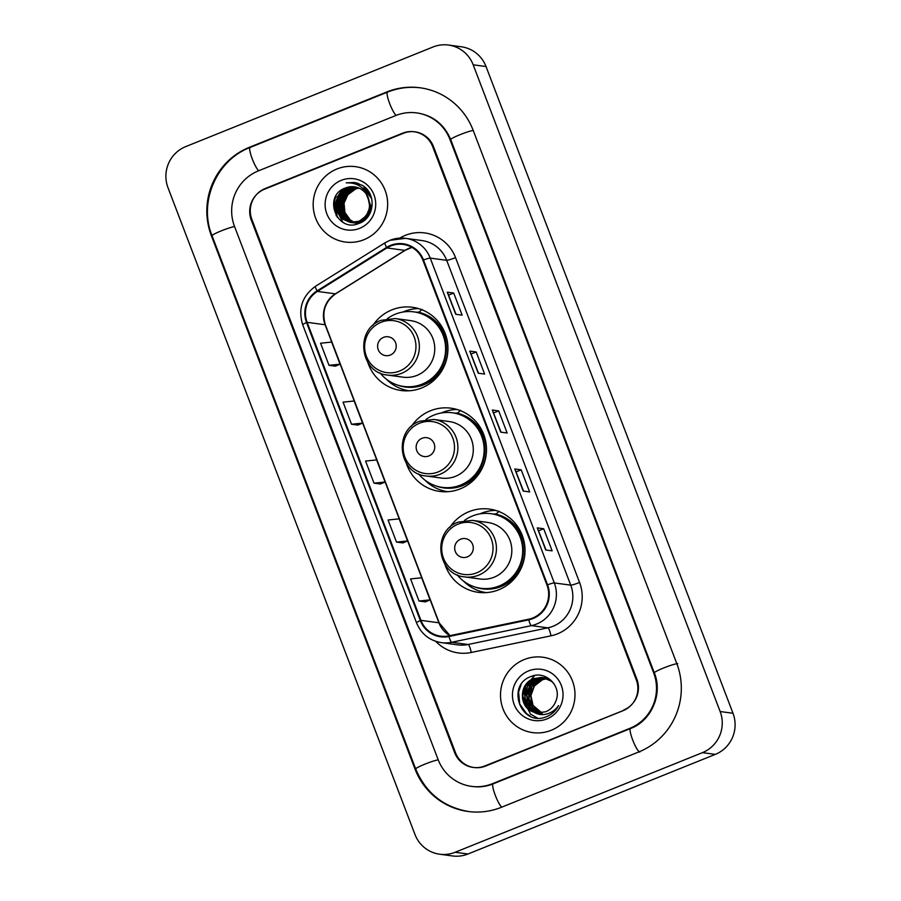 <?xml version="1.0" encoding="UTF-8"?>
<svg xmlns="http://www.w3.org/2000/svg" width="901" height="901" viewBox="0 0 901 901"><rect width="100%" height="100%" fill="white"/><g stroke="black" fill="none" stroke-linecap="round" stroke-linejoin="round"><path stroke-width="1.35" d="M444.857 564.15A41.998 41.108 -82.3 0 0 478.285 592.34A41.998 41.108 -82.3 0 0 498.805 589.761A41.998 41.108 -82.3 0 0 524.742 545.578A41.998 41.108 -82.3 0 0 489.513 509.099A41.998 41.108 -82.3 0 0 468.993 511.678A41.998 41.108 -82.3 0 0 449.813 527.423M495.55 510.394A41.998 41.108 -82.3 0 0 481.19 513.322A41.998 41.108 -82.3 0 0 479.884 513.885M480.909 591.461A41.998 41.108 -82.3 0 0 484.445 592.689M406.328 463.238A41.998 41.108 -82.3 0 0 439.744 491.428A41.998 41.108 -82.3 0 0 460.265 488.849A41.998 41.108 -82.3 0 0 486.202 444.666A41.998 41.108 -82.3 0 0 450.973 408.187A41.998 41.108 -82.3 0 0 430.453 410.766A41.998 41.108 -82.3 0 0 411.273 426.511M457.01 409.482A41.998 41.108 -82.3 0 0 442.661 412.41A41.998 41.108 -82.3 0 0 441.344 412.973M442.38 490.549A41.998 41.108 -82.3 0 0 445.916 491.777M367.788 362.326A41.998 41.108 -82.3 0 0 401.215 390.516A41.998 41.108 -82.3 0 0 421.736 387.937A41.998 41.108 -82.3 0 0 447.673 343.754A41.998 41.108 -82.3 0 0 412.444 307.275A41.998 41.108 -82.3 0 0 391.924 309.854A41.998 41.108 -82.3 0 0 372.744 325.599M418.481 308.57A41.998 41.108 -82.3 0 0 404.121 311.498A41.998 41.108 -82.3 0 0 402.815 312.061M403.851 389.637A41.998 41.108 -82.3 0 0 407.376 390.865M493.365 514.066A38.428 37.617 97.7 0 1 496.214 513.953M454.825 413.154A38.428 37.617 97.7 0 1 457.685 413.041M416.296 312.242A38.428 37.617 97.7 0 1 419.156 312.129M636.297 679.861L432.649 146.581A23.775 23.268 -82.3 0 0 402.522 133.224L265.119 188.568A23.775 23.268 -82.3 0 0 251.863 219.405L455.501 752.684A23.775 23.268 -82.3 0 0 485.639 766.053L623.042 710.698A23.775 23.268 -82.3 0 0 636.297 679.861M492.385 783.724L629.788 728.38A42.786 41.885 -82.3 0 0 653.653 672.878L450.004 139.587A42.786 41.885 -82.3 0 0 416.679 112.907A42.786 41.885 -82.3 0 0 395.764 115.542L258.362 170.886A42.786 41.885 -82.3 0 0 234.508 226.399L438.145 759.678A42.786 41.885 -82.3 0 0 471.471 786.359A42.786 41.885 -82.3 0 0 492.385 783.724L493.219 783.836M702.465 752.639A31.693 31.028 -82.3 0 0 720.147 711.531L473.183 64.804A31.693 31.028 -82.3 0 0 448.495 45.05A31.693 31.028 -82.3 0 0 433.009 46.998L185.685 146.626A31.693 31.028 -82.3 0 0 168.003 187.735L414.967 834.461A31.693 31.028 -82.3 0 0 439.654 854.216A31.693 31.028 -82.3 0 0 455.14 852.267L702.465 752.639L715.315 754.374A31.693 31.028 -82.3 0 0 732.997 713.265L486.033 66.539A31.693 31.028 -82.3 0 0 461.346 46.784L448.495 45.05M439.654 854.216L452.505 855.95A31.693 31.028 -82.3 0 0 467.991 854.002L715.315 754.374M638.786 751.952A68.149 66.708 -82.3 0 0 676.786 663.553L473.149 130.262A68.149 66.708 -82.3 0 0 420.069 87.78A68.149 66.708 -82.3 0 0 386.766 91.97L249.363 147.314A68.149 66.708 -82.3 0 0 211.363 235.713L415.001 769.003A68.149 66.708 -82.3 0 0 468.081 811.486A68.149 66.708 -82.3 0 0 501.384 807.296L638.786 751.952M336.906 168.994A38.033 37.234 -82.3 0 0 313.424 208.998A38.033 37.234 -82.3 0 0 345.331 242.042A38.033 37.234 -82.3 0 0 363.914 239.711A38.033 37.234 -82.3 0 0 387.407 199.695A38.033 37.234 -82.3 0 0 355.501 166.662A38.033 37.234 -82.3 0 0 336.906 168.994A38.033 37.234 -82.3 0 0 313.424 208.998A38.033 37.234 -82.3 0 0 345.331 242.042A38.033 37.234 -82.3 0 0 363.914 239.711A38.033 37.234 -82.3 0 0 387.407 199.695A38.033 37.234 -82.3 0 0 355.501 166.662A38.033 37.234 -82.3 0 0 336.906 168.994M524.236 659.555A38.033 37.234 -82.3 0 0 500.753 699.57A38.033 37.234 -82.3 0 0 532.66 732.614A38.033 37.234 -82.3 0 0 551.243 730.272A38.033 37.234 -82.3 0 0 574.737 690.267A38.033 37.234 -82.3 0 0 542.83 657.223A38.033 37.234 -82.3 0 0 524.236 659.555A38.033 37.234 -82.3 0 0 500.753 699.57A38.033 37.234 -82.3 0 0 532.66 732.614A38.033 37.234 -82.3 0 0 551.243 730.272A38.033 37.234 -82.3 0 0 574.737 690.267A38.033 37.234 -82.3 0 0 542.83 657.223A38.033 37.234 -82.3 0 0 524.236 659.555M390.775 245.973A25.352 24.823 97.7 0 1 422.918 260.22L546.963 585.053A25.352 24.823 97.7 0 1 528.662 619.212L448.912 635.869A25.352 24.823 97.7 0 1 420.936 620.361L307.128 322.333A25.352 24.823 97.7 0 1 317.389 291.417L386.901 247.944A25.352 24.823 97.7 0 1 390.775 245.973M390.55 245.387A25.994 25.442 -82.3 0 0 386.574 247.415L317.062 290.877A25.994 25.442 -82.3 0 0 306.543 322.558L420.35 620.586A25.994 25.442 -82.3 0 0 449.036 636.489L528.786 619.832A25.994 25.442 -82.3 0 0 547.538 584.817L423.504 259.984A25.994 25.442 -82.3 0 0 390.55 245.387M545.713 549.982L552.144 550.849L543.697 528.752L537.278 527.885L545.713 549.982M546.04 550.027L537.413 527.952A6.341 0.631 159.1 0 0 537.278 527.885M538.685 530.779L543.697 528.752M523.211 491.056L529.642 491.923L521.195 469.826L514.775 468.959L523.211 491.056M523.537 491.101L514.91 469.027A6.341 0.631 159.1 0 0 514.775 468.959M516.183 471.854L521.195 469.826M455.703 314.28L462.134 315.147L453.699 293.05L447.268 292.183L455.703 314.28M456.03 314.325L447.403 292.251A6.341 0.631 159.1 0 0 447.268 292.183M448.675 295.066L453.699 293.05M478.206 373.205L484.637 374.073L476.19 351.976L469.77 351.108L478.206 373.205M478.532 373.251L469.905 351.176A6.341 0.631 159.1 0 0 469.77 351.108M471.178 353.992L476.19 351.976M500.708 432.131L507.139 432.998L498.692 410.901L492.273 410.034L500.708 432.131M501.035 432.176L492.408 410.101A6.341 0.631 159.1 0 0 492.273 410.034M493.68 412.917L498.692 410.901M623.616 710.044A23.775 23.268 -82.3 0 0 636.872 679.208L433.516 146.66A23.775 23.268 -82.3 0 0 403.378 133.292L264.534 189.221A23.775 23.268 -82.3 0 0 251.278 220.058L454.633 752.617A23.775 23.268 -82.3 0 0 484.772 765.974L624.325 710.134M425.441 601.891L419.021 601.023L430.081 599.886L421.645 577.789L410.574 578.926L419.021 601.023M357.934 425.114L351.514 424.247L362.574 423.098L354.138 401.001L343.067 402.15L351.514 424.247M329.011 365.322L340.071 364.173L331.636 342.076L320.576 343.213L329.011 365.322L335.42 366.155M396.519 542.098L407.579 540.96L399.143 518.863L388.072 520.001L396.519 542.098L402.927 542.931M374.016 483.173L385.076 482.024L376.641 459.927L365.569 461.075L374.016 483.173L380.425 484.006M385.076 482.024L380.368 484.028M362.574 423.098L357.866 425.103M340.071 364.173L335.363 366.178M407.579 540.96L402.871 542.954M430.081 599.886L425.373 601.879M354.239 222.434L349.734 219.765L344.497 212.343L343.653 203.153L347.437 194.672L354.893 189.165L358.97 188.084M354.442 222.412L350.14 219.821L344.903 212.399L344.047 203.209L347.842 194.717L355.298 189.221M358.97 223.403L355.974 223.166M355.782 223.133L355.185 223.009M354.983 222.964L354.386 222.817M354.194 222.761L353.609 222.57M353.406 222.513L348.135 219.551L342.898 212.129L342.042 202.939L345.826 194.447L353.282 188.951L358.204 187.78M358.835 223.459L356.582 223.257M353.62 222.491L348.529 219.607L343.304 212.185L342.448 202.995L346.232 194.503L353.688 188.996L358.395 187.847M360.107 222.941L353.778 222.806M354.172 222.919L352.989 222.592M353.372 222.75L352.787 222.592M352.584 222.536L346.525 219.337L341.288 211.915L340.432 202.725L344.227 194.233L351.683 188.726L357.427 187.498M359.702 223.11L354.971 223.043M355.174 223.065L354.577 222.964M352.787 222.536L346.93 219.394L341.693 211.96L340.837 202.77L344.632 194.289L352.088 188.782L357.618 187.566M363.396 221.049L352.167 222.581M352.561 222.693L351.964 222.581M351.773 222.524L344.925 219.123L339.688 211.69L338.832 202.5L342.617 194.019L350.072 188.512L356.65 187.273M362.179 221.849L353.361 222.829M353.564 222.851L352.967 222.75M351.976 222.536L345.32 219.18L340.082 211.746L339.226 202.556L343.022 194.075L350.478 188.568L356.841 187.329M365.682 191.8L371.099 207.421L367.574 215.947L360.389 221.488L351.762 222.603L343.72 218.954L338.483 211.532L337.627 202.342L341.411 193.85L348.867 188.354L356.064 187.115M350.962 222.479L343.315 218.898L338.078 211.476L337.222 202.286L341.017 193.805L348.473 188.298L355.861 187.07M365.085 190.967L371.494 207.478L367.968 216.003L360.783 221.545L351.762 222.603M351.964 222.637L351.356 222.536M368.363 197.983A17.907 17.536 -82.3 0 0 345.657 187.915C322.04 195.54 336.884 233.246 358.756 223.482C374.76 218.459 376.877 193.681 362.326 185.347L354.116 182.452L346.209 182.869C357.37 182.464 364.759 187.509 368.363 197.983C371.392 208.503 368.194 216.263 358.778 221.274L350.151 222.389L341.704 218.684L336.478 211.262L335.623 202.072L339.407 193.58L346.862 188.084L355.073 186.924M367.754 195.9L369.894 207.264L366.369 215.789L359.184 221.331L350.151 222.389M350.354 222.412L342.11 218.74L336.873 211.318L336.017 202.128L339.812 193.636L347.268 188.129L355.276 186.957M362.36 187.949L362.968 187.994M363.171 188.005L364.173 188.129M366.549 188.94L362.168 187.859L366.707 189.109M362.258 187.96L367.619 190.201M362.202 187.915L367.338 189.852M362.709 188.365L369.23 192.566M362.562 188.219L368.746 191.778M363.722 189.356L366.076 190.956L371.662 198.637M363.407 189.03L366.482 191.012L371.009 196.418M345.657 187.915L354.476 186.822M341.242 180.335A25.836 25.296 -82.3 0 0 326.838 213.852A25.836 25.296 -82.3 0 0 359.589 228.37A25.836 25.296 -82.3 0 0 373.994 194.853A25.836 25.296 -82.3 0 0 341.242 180.335M346.209 182.869L354.161 182.452M349.318 182.779L354.96 182.576M351.199 182.948L355.749 182.734M337.334 217.366L334.181 201.813L336.084 195.697M352.629 183.196L356.537 182.914M342.785 222.108L335.611 207.951M337.03 197.443L342.177 189.57M353.823 183.477L357.314 183.14M338.63 197.657L343.225 190.37M344.182 189.401L346.209 187.712M354.904 183.804L358.091 183.387M340.24 197.882L344.835 190.584M345.793 189.627L347.809 187.926M348.282 187.588L349.306 186.912M355.906 184.153L358.868 183.658M349.014 182.768L354.859 182.565M350.996 182.926L355.647 182.712M336.242 215.823L333.978 201.779L335.093 197.544M352.46 183.162L356.436 182.892M390.291 355.05A9.506 9.303 -82.3 0 0 395.595 342.718A9.506 9.303 -82.3 0 0 383.544 337.368A9.506 9.303 -82.3 0 0 378.24 349.701A9.506 9.303 -82.3 0 0 390.291 355.05M387.621 375.086L403.017 377.17A28.528 27.92 -82.3 0 0 416.949 375.413A28.528 27.92 -82.3 0 0 434.575 345.41A28.528 27.92 -82.3 0 0 410.642 320.621L395.246 318.549L381.157 320.317C354.622 329.248 359.758 372.969 387.621 375.086A28.528 27.92 -82.3 0 0 401.564 373.341A28.528 27.92 -82.3 0 0 419.179 343.326A28.528 27.92 -82.3 0 0 395.246 318.549M380.076 372.946A37.639 36.84 -82.3 0 0 403.727 386.45A37.639 36.84 -82.3 0 0 422.118 384.141A37.639 36.84 -82.3 0 0 445.364 344.554A37.639 36.84 -82.3 0 0 413.784 311.859A37.639 36.84 -82.3 0 0 395.393 314.167A37.639 36.84 -82.3 0 0 387.396 318.616M403.727 386.45L404.369 386.54A37.639 36.84 -82.3 0 0 422.76 384.231A37.639 36.84 -82.3 0 0 446.006 344.644A37.639 36.84 -82.3 0 0 414.426 311.937L413.784 311.859M409.2 390.786A41.209 40.331 97.7 0 1 386.383 379.186M422.04 309.403L418.92 312.343A37.988 37.189 -82.3 0 1 446.186 360.073A37.988 37.189 -82.3 0 1 397.634 385.087M428.82 455.962A9.506 9.303 -82.3 0 0 434.124 443.63A9.506 9.303 -82.3 0 0 422.073 438.28A9.506 9.303 -82.3 0 0 416.769 450.613A9.506 9.303 -82.3 0 0 428.82 455.962M426.15 475.998L441.546 478.082A28.528 27.92 -82.3 0 0 455.489 476.325A28.528 27.92 -82.3 0 0 473.104 446.322A28.528 27.92 -82.3 0 0 449.171 421.533L433.786 419.461L419.697 421.229C393.163 430.16 398.298 473.881 426.15 475.998A28.528 27.92 -82.3 0 0 440.093 474.253A28.528 27.92 -82.3 0 0 457.708 444.238A28.528 27.92 -82.3 0 0 433.786 419.461M418.605 473.858A37.639 36.84 -82.3 0 0 442.256 487.362A37.639 36.84 -82.3 0 0 460.648 485.053A37.639 36.84 -82.3 0 0 483.893 445.466A37.639 36.84 -82.3 0 0 452.325 412.771A37.639 36.84 -82.3 0 0 433.933 415.079A37.639 36.84 -82.3 0 0 425.936 419.528M442.256 487.362L442.898 487.452A37.639 36.84 -82.3 0 0 461.289 485.143A37.639 36.84 -82.3 0 0 484.535 445.556A37.639 36.84 -82.3 0 0 452.966 412.849L452.325 412.771M447.741 491.698A41.209 40.331 97.7 0 1 424.923 480.098M460.58 410.315L457.46 413.255A37.988 37.189 -82.3 0 1 484.715 460.985A37.988 37.189 -82.3 0 1 436.174 485.999M467.36 556.874A9.506 9.303 -82.3 0 0 472.665 544.542A9.506 9.303 -82.3 0 0 460.602 539.192A9.506 9.303 -82.3 0 0 455.309 551.525A9.506 9.303 -82.3 0 0 467.36 556.874M464.691 576.91L480.087 578.994A28.528 27.92 -82.3 0 0 494.018 577.237A28.528 27.92 -82.3 0 0 511.644 547.234A28.528 27.92 -82.3 0 0 487.711 522.445L472.315 520.373L458.226 522.141C431.692 531.072 436.827 574.793 464.691 576.91A28.528 27.92 -82.3 0 0 478.634 575.165A28.528 27.92 -82.3 0 0 496.248 545.15A28.528 27.92 -82.3 0 0 472.315 520.373M457.134 574.77A37.639 36.84 -82.3 0 0 480.796 588.274A37.639 36.84 -82.3 0 0 499.188 585.965A37.639 36.84 -82.3 0 0 522.434 546.378A37.639 36.84 -82.3 0 0 490.854 513.683A37.639 36.84 -82.3 0 0 472.462 515.991A37.639 36.84 -82.3 0 0 464.465 520.44M480.796 588.274L481.438 588.364A37.639 36.84 -82.3 0 0 499.83 586.055A37.639 36.84 -82.3 0 0 523.076 546.457A37.639 36.84 -82.3 0 0 491.495 513.761L490.854 513.683M486.27 592.61A41.209 40.331 97.7 0 1 463.452 581.01M499.109 511.227L495.989 514.167A37.988 37.189 -82.3 0 1 523.256 561.897A37.988 37.189 -82.3 0 1 474.703 586.911M541.107 712.939L536.636 710.281L531.432 702.859L530.621 693.669L534.439 685.188L541.94 679.692L546.716 678.532M542.278 713.254L533.077 705.415L530.914 695.583L534.383 685.999L542.447 679.759L546.963 678.633M540.048 713.018L534.597 709.999L529.394 702.577L528.583 693.398L532.401 684.918L539.902 679.41L545.724 678.194M541.242 713.299L532.829 707.781L528.943 698.512L531.838 686.449L540.397 679.478L545.893 678.273M538.989 713.04L532.559 709.729L527.355 702.307L526.544 693.117L530.362 684.636L537.863 679.14L544.722 677.901M540.206 713.277L530.655 707.341L526.826 695.335L530.689 684.963L538.37 679.208L544.362 677.98M537.953 712.984L530.52 709.447L525.317 702.025L524.495 692.846L528.324 684.366L535.813 678.858L543.708 677.676M539.215 713.187L529.394 707.972L524.821 697.599L527.468 686.359L536.332 678.937L543.145 677.698M533.899 712.184L536.951 712.882L545.702 711.779C550.601 709.695 553.991 706.125 555.861 701.068C562.314 686.562 545.972 670.389 531.703 676.268C505.517 684.535 520.564 726.443 545.296 717.151L546.535 716.7C551.874 714.482 555.883 710.765 558.575 705.562C555.421 710.067 551.266 712.939 546.107 714.189C541.738 715.169 537.672 714.493 533.899 712.184L533.201 711.936C518.773 707.465 518.706 683.544 533.775 678.588L542.695 677.507L551.457 681.257L553.98 683.701M537.154 712.905L527.175 707.499L522.715 695.955L525.902 685.368L534.282 678.656L541.197 677.417M543.967 677.698L544.733 677.789M528.572 670.896A25.836 25.296 -82.3 0 0 514.156 704.413A25.836 25.296 -82.3 0 0 546.907 718.93A25.836 25.296 -82.3 0 0 561.323 685.413A25.836 25.296 -82.3 0 0 528.572 670.896M530.25 716.115L526.544 713.626L519.708 703.951L518.593 691.957L521.172 684.433M537.289 717.962L530.621 714.178L522.467 698.669M523.92 687.88L534.698 675.502M528.673 715.315L526.285 713.592L519.46 703.918L518.334 691.923L519.64 687.159M526.24 706.35L524.45 692.756L529.754 681.246M677.755 663.677A12.682 1.261 159.1 0 0 664.668 667.573A12.682 1.261 159.1 0 0 654.34 672.867C663.057 693.973 651.446 720.8 630.52 728.537L493.117 783.881C486.416 786.55 479.523 787.418 472.439 786.483M639.755 752.076A12.682 2.264 -111.9 0 1 632.682 739.946A12.682 2.264 -111.9 0 1 630.52 728.537M501.767 807.138A12.682 2.264 -111.9 0 1 495.28 795.29A12.682 2.264 -111.9 0 1 493.117 783.881M469.049 811.61C443.607 807.251 425.824 793.049 415.699 768.992A12.682 1.261 -20.9 0 1 424.675 764.239A12.682 1.261 -20.9 0 1 438.213 759.858M415.699 768.992L212.05 235.713A12.682 1.261 -20.9 0 1 221.038 230.96A12.682 1.261 -20.9 0 1 234.564 226.568M212.05 235.713C198.299 202.252 216.465 160.04 250.095 147.471A12.682 2.264 68.1 0 0 252.257 158.891A12.682 2.264 68.1 0 0 258.756 170.728M421.026 87.915C409.505 86.406 398.332 87.814 387.498 92.127A12.682 2.264 68.1 0 0 389.66 103.536A12.682 2.264 68.1 0 0 396.158 115.384M473.216 130.442A12.682 1.261 159.1 0 0 459.679 134.823A12.682 1.261 159.1 0 0 450.703 139.576L654.34 672.867M732.997 713.265L720.147 711.531M467.991 854.002L455.14 852.267M486.033 66.539L473.183 64.804M265.908 188.669L265.119 188.568M403.31 133.325L402.522 133.224M415.733 769.105L415.001 769.003M212.095 235.814L211.363 235.713M250.196 147.426L249.363 147.314M387.599 92.082L386.766 91.97M630.621 728.492L629.788 728.38M654.385 672.968L653.653 672.878M450.737 139.689L450.004 139.587M411.926 247.37A25.352 24.823 -82.3 0 0 404.887 250.377L335.375 293.839A25.352 24.823 -82.3 0 0 325.115 324.754L438.911 622.782A25.352 24.823 -82.3 0 0 449.937 635.655M399.785 238.112A39.621 38.777 97.7 0 1 455.534 257.618L579.568 582.451A7.929 0.788 -20.9 0 1 570.738 585.154L446.693 260.321A31.693 31.028 -82.3 0 0 422.006 240.556L405.563 238.337A31.693 31.028 97.7 0 1 430.25 258.103A7.929 0.788 159.1 0 0 423.504 259.984M579.568 582.451A39.621 38.777 97.7 0 1 557.471 633.853A39.621 38.777 97.7 0 1 550.984 635.813L471.234 652.482A39.621 38.777 97.7 0 1 435.757 641.343M553.056 626.263A31.693 31.028 -82.3 0 0 570.738 585.154L554.295 582.936A31.693 31.028 97.7 0 1 531.421 625.621L451.671 642.278A31.693 31.028 97.7 0 1 441.377 642.65L457.821 644.868A31.693 31.028 -82.3 0 0 468.115 644.497L547.864 627.839A31.693 31.028 -82.3 0 0 553.056 626.263M390.065 240.285A31.693 31.028 97.7 0 1 405.563 238.337L389.919 240.308L385.042 242.786A7.929 1.261 58 0 0 386.574 247.415M385.042 242.786L315.53 286.259C302.15 296.012 297.882 308.852 302.713 324.788A7.929 0.788 -20.9 0 1 306.543 322.558M420.35 620.586A7.929 0.788 159.1 0 0 416.521 622.805C421.24 634.011 429.529 640.622 441.377 642.65M449.036 636.489A7.929 1.532 78.2 0 0 451.671 642.278L468.115 644.497A7.929 1.532 -101.8 0 1 471.234 652.482M315.53 286.259A7.929 1.261 58 0 0 317.062 290.877M528.786 619.832A7.929 1.532 78.2 0 0 531.421 625.621L547.864 627.839A7.929 1.532 -101.8 0 1 550.984 635.813M547.538 584.817A7.929 0.788 -20.9 0 1 554.295 582.936L430.25 258.103L446.693 260.321A7.929 0.788 -20.9 0 0 455.534 257.618M484.772 765.974L485.56 766.075M420.936 620.361L438.911 622.782A14.258 1.419 -20.9 0 1 439.226 622.94L450.004 635.644M386.901 247.944L404.887 250.377A14.258 2.264 -122 0 0 405.202 250.32L335.69 293.782A14.258 2.264 -122 0 1 335.375 293.839L317.389 291.417M307.128 322.333L325.115 324.754A14.258 1.419 -20.9 0 1 325.419 324.912L439.226 622.94M500.832 432.153L492.408 410.101M478.33 373.228L469.905 351.176M455.827 314.291L447.403 292.251M523.335 491.079L514.91 469.027M545.837 550.004L537.413 527.952M399.605 371.021A26.208 25.656 -82.3 0 0 414.212 337.03A26.208 25.656 -82.3 0 0 380.999 322.31A26.208 25.656 -82.3 0 0 366.38 356.3A26.208 25.656 -82.3 0 0 399.605 371.021M438.134 471.933A26.208 25.656 -82.3 0 0 452.752 437.942A26.208 25.656 -82.3 0 0 419.528 423.222A26.208 25.656 -82.3 0 0 404.921 457.212A26.208 25.656 -82.3 0 0 438.134 471.933M476.674 572.845A26.208 25.656 -82.3 0 0 491.282 538.854A26.208 25.656 -82.3 0 0 458.068 524.134A26.208 25.656 -82.3 0 0 443.45 558.124A26.208 25.656 -82.3 0 0 476.674 572.845M417.636 113.042C433.302 115.677 444.328 124.529 450.703 139.576M250.095 147.471L387.498 92.127M302.713 324.788L416.521 622.805M335.69 293.782C324.979 301.598 321.556 311.971 325.419 324.912M405.202 250.32L411.982 247.392"/></g></svg>
